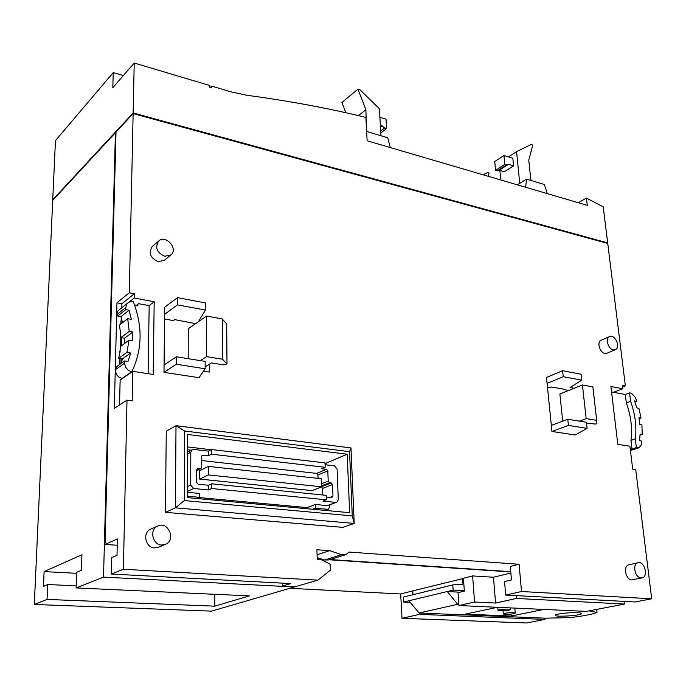 <?xml version="1.0" encoding="UTF-8"?>
<svg xmlns="http://www.w3.org/2000/svg" width="686" height="686" viewBox="0 0 686 686"><rect width="100%" height="100%" fill="white"/><g stroke="black" fill="none" stroke-linecap="round" stroke-linejoin="round"><path stroke-width="1.03" d="M321.665 486.811L321.391 478.725L208.381 466.394L208.398 474.926L321.665 486.811L312.181 490.61L199.695 479.085L199.695 470.639L208.381 466.394M325.164 467.295L211.485 454.175L211.468 449.544L325.01 462.904L325.164 467.295L321.768 468.727L326.51 469.267L327.822 470.862L328.191 481.083L329.503 482.687L331.235 482.875L332.547 484.47L332.984 496.218L331.775 497.564L326.219 497.016M211.571 483.793L326.159 495.335L326.313 499.802L211.588 488.518L211.571 483.793L208.433 485.251L198.16 484.23L196.711 482.507L196.728 469.97L197.405 468.718L200.921 468.624L201.59 467.372L201.59 456.516L202.241 455.298L208.364 455.744L211.485 454.175M321.494 486.88L322.609 488.423L332.547 484.47M208.398 474.926L199.695 479.085M322.832 495L322.609 488.423M318.055 478.365L317.944 474.969L316.649 473.391L201.59 460.538M639.12 418.717L641.033 418.048L638.958 417.697L639.815 424.514L641.899 424.857L642.225 434.401L640.055 435.121M641.033 418.048L638.915 408.299L636.797 407.921L634.576 400.924L636.762 401.319L635.322 397.434L631.472 393.267L629.542 392.881L630.597 401.319L626.335 402.879C630.974 415.759 632.518 428.253 630.966 440.369L635.287 438.929L636.368 447.589L639.249 447.675L641.29 444.725L641.787 441.064L639.584 440.729L640.098 434.058L642.225 434.401M222.247 318.939L206.52 316.057L206.589 356.634L222.504 359.232L222.247 318.939L226.689 324.015L226.997 363.906L223.327 364.849L211.408 362.937L205.157 366.856M586.53 423.176L595.559 424.059L596.871 423.596L596.691 420.355L592.875 386.913L582.431 384.992L586.17 418.632L596.691 420.355M325.07 464.756L334.502 465.854L337.1 469.035L338.292 499.682L336.929 502.212L335.891 502.384L322.883 501.114L326.313 499.802M208.433 485.251L208.441 489.958L193.615 488.509L190.708 485.062L190.802 452.185L192.089 449.759L193.692 449.424L208.355 451.131L211.468 449.544M211.588 488.518L208.441 489.958M187.329 492.282L199.523 493.448L199.523 497.341L187.312 496.201M196.916 498.516L199.523 497.341M324.521 510.35L327.394 509.286L315.397 508.163L315.277 504.484L327.265 505.625L335.891 502.384M327.394 509.286L328.414 509.123L329.795 506.594L329.726 504.922M336.749 502.289L327.265 505.625M199.086 497.539L307.079 507.614L315.277 504.484M307.079 507.614L307.114 508.738M315.397 508.163L312.55 509.244M187.492 449.767L191.24 450.205M208.364 455.744L208.355 451.131M125.812 307.491L125.761 309.652L129.088 310.244L131.395 319.359L127.69 318.707L119.51 325.044L121.01 337.581L129.234 331.381L132.861 331.998L132.69 340.762L129.045 340.162L120.805 346.267L118.704 358.358L126.953 352.381L130.7 352.981L127.99 361.471L124.62 360.947L124.569 363.177L125.495 367.104L128.222 370.286L131.823 371.761C142.345 349.586 142.817 326.21 133.238 301.634L129.68 301.874L127.87 302.929L126.884 304.027L125.812 307.491L116.44 314.934L117.64 315.148M129.234 331.381L127.69 318.707M126.953 352.381L129.045 340.162M635.287 438.929C636.822 426.778 635.253 414.241 630.597 401.319M222.504 359.232L226.997 363.906M206.589 356.634L200.346 360.63M188.17 358.675L188.281 328.74L206.52 316.057M586.17 418.632L579.353 421.135M562.717 421.135L559.879 393.961L582.431 384.992M129.088 310.244L120.916 316.675L117.718 316.014L117.675 313.956M125.761 309.652L117.718 316.014M132.861 331.998L124.612 338.172L121.01 337.581M131.746 371.752L122.151 378.372L119.03 377.189L116.56 374.796L115.059 369.934L116.311 369.042L116.466 366.761L124.62 360.947M130.7 352.981L122.417 358.941L118.704 358.358M118.781 310.183L117.503 311.513L116.44 314.934M636.762 401.319L634.953 401.979M327.728 510.65L327.676 509.398M326.09 464.876L326.03 463.222L347.193 454.218L349.646 512.682L187.312 497.624L187.552 434.47L347.193 454.218M187.501 446.938L211.134 449.716M325.018 463.101L326.03 463.222M568.102 390.694L564.286 389.288L551.527 387.007L549.863 387.684L547.479 387.264M195.639 323.62L174.69 319.625L173.369 320.585L164.563 319.016M128.908 374.041L131.823 371.761M629.542 392.881L625.298 394.467L626.335 402.879M630.966 440.369L632.029 449.004L630.202 448.73M636.368 447.589L632.029 449.004M120.916 316.675L122.545 322.686M124.612 338.172L124.612 343.446M122.417 358.941L121.113 363.451M625.298 394.467L611.552 391.963M134.525 304.961L137.92 305.579L137.946 304.164L138.581 303.666L149.171 305.604L148.125 373.664M184.328 500.574L184.645 431.005L176.002 425.68L175.419 507.829L184.328 500.574L352.278 515.889L354.216 523.427L350.975 447.949L349.543 451.654L352.278 515.889M349.543 451.654L184.645 431.005M177.442 304.858L177.494 297.63L164.691 307.234L164.614 314.342L177.442 304.858L205.423 310.063L199.06 320.559L199.84 320.705M551.33 425.371L567.759 419.266L586.427 422.276L587.113 428.373L568.411 425.431L551.938 431.46L547.085 383.38L563.257 376.708L581.745 380.155L570.023 387.521L574.199 388.267M203.528 371.143L209.299 372.044L209.281 364.266M164.074 364.995L176.388 356.78L176.336 364.249L163.988 372.352L164.614 314.342M163.988 372.352L199.034 377.694L205.157 368.785L205.148 361.402L176.388 356.78M122.039 320.602L121.979 323.132M121.636 337.684L121.448 345.787M121.148 358.744L121.036 363.503M123.36 75.554L113.241 72.613L112.821 87.705L134.216 63.026L209.83 85.544L209.83 87.362L211.7 87.911L211.691 86.102L210.302 87.499M321.725 559.879L317.241 559.579L316.923 549.76L329.649 550.678L341.637 554.665L345.89 554.605L348.96 552.058L519.105 564.269L521.506 591.512L651.7 598.792L635.716 469.541L632.706 469.13L629.894 446.2L617.82 444.382L610.909 386.527L622.837 388.739L622.416 385.352L625.366 385.909L607.745 243.427L133.135 113.593L116.003 132.072L105.018 544.435L117.392 538.922L117.006 555.343L111.715 557.572L111.312 574.028L123.386 569.251L317.91 580.124L330.352 570.229L330.137 564.192L321.725 559.879M380.378 125.392L382.102 125.915L384.614 127.965L380.696 130.966M380.807 132.947L386.561 128.548L386.012 119.167L379.915 117.289M384.614 127.965L386.561 128.548M497.247 170.831L495.558 170.325L504.81 164.391L503.97 155.508L512.836 158.234L513.574 165.849L508.506 164.314L506.508 164.906L497.247 170.831L499.245 170.231L504.296 171.74L513.574 165.849M506.508 164.906L504.81 164.391M136.471 305.321L137.946 304.164M164.794 256.29L170.994 254.858C178.626 248.735 165.6 234.183 158.629 241.095C154.796 247.569 156.854 252.628 164.794 256.29M547.085 383.38L546.493 377.463L562.623 370.714L563.257 376.708M562.623 370.714L581.085 374.222L581.745 380.155M568.411 425.431L567.759 419.266M551.938 431.46L575.125 434.993L587.113 428.373M165.455 512.339L342.794 527.354L354.216 523.427L175.419 507.829L165.455 512.339L166.261 431.237L176.002 425.68L350.975 447.949M177.494 297.63L205.414 302.929L205.423 310.063M203.905 370.603L203.905 371.203M205.157 368.785L176.336 364.249M161.656 545.018L165.883 544.187C176.594 539.368 167.581 520.34 157.377 526.222C149.222 529.944 152.584 544.881 161.656 545.018M613.335 349.869L615.505 349.646C621.113 347.365 614.759 333.705 609.468 336.646C605.035 338.387 608.165 349.114 613.335 349.869M641.033 577.938L642.233 577.826C648.819 576.377 644.24 560.539 637.894 562.76C632.089 563.986 634.944 577.921 641.033 577.938M120.736 324.092L121.336 318.081M120.556 331.604L120.067 352.098M119.921 358.546L119.776 364.403M134.336 293.728L121.928 303.718L116.954 302.809L129.302 292.785L134.336 293.728L134.259 298.024L129.182 302.072M121.928 303.718L121.834 307.74M519.105 564.269L510.333 566.473L511.49 579.936L504.544 581.582L505.668 595.062L521.506 591.512M622.837 388.739L613.456 392.306M341.637 554.665L324.529 560.016L328.74 559.939L345.109 554.845M324.529 560.016L317.181 557.607M380.962 135.734L379.435 108.774L359.953 89.772L357.955 89.129L341.92 102.488L345.847 112.744M382.102 125.915L380.473 127.167M503.97 155.508L494.743 161.502L495.558 170.325M508.506 164.314L499.245 170.231M531.333 180.59L530.741 179.372L528.777 160.181L532.799 144.995L531.153 144.472L516.592 151.64L519.722 183.342L517.313 184.817M488.175 176.276L489.084 173.095L487.463 172.615L483.107 174.784M134.259 298.024L154.196 301.729L149.171 305.604M154.196 301.729L153.192 374.427L132.801 371.358L132.209 400.83L127.004 400.127L114.313 408.384L115.231 371.761M119.553 404.98L120.136 380.087L132.801 371.358M317.086 554.717L329.649 550.678M170.66 255.123L164.408 260.243L158.243 261.683C150.354 258.073 148.322 253.057 152.146 246.626L152.446 246.36M164.76 544.641L158.775 547.085L154.564 547.917C145.561 547.797 142.251 532.996 150.363 529.3L151.426 528.829M615.248 349.757L607.041 353.179L604.863 353.401C599.71 352.664 596.623 342.014 601.047 340.273L601.305 340.162M641.83 577.904L631.789 579.91C625.709 579.893 622.905 566.07 628.702 564.835L629.096 564.75M317.91 580.124L295.169 586.753L282.375 586.093L290.778 583.597L111.312 574.028M115.282 369.78L116.654 314.968M116.697 313.236L116.954 302.809M651.7 598.792L635.236 601.974L505.668 595.062M622.614 386.955L625.366 385.909M113.241 72.613L55.446 140.596L52.745 199.763L133.144 112.95L607.685 242.904L603.217 206.795L586.419 198.134L587.276 205.346L367.121 140.767L365.904 117.409C328.603 108.294 289.003 100.928 247.089 95.311L230.839 91.804L211.691 86.102M510.778 571.67L330.035 559.536M321.288 558.953L317.215 558.678M282.375 586.093L282.306 583.143M117.246 545.259L105.018 544.435M578.298 202.713L586.419 198.134M357.955 89.129L365.878 109.717L358.495 115.642M365.878 109.717L366.598 130.709M508.472 156.888L516.592 151.64M129.302 292.785L133.135 113.593M123.386 569.251L127.004 400.127M134.216 63.026L133.144 112.95M607.685 242.904L607.05 243.23M606.896 243.196L133.521 113.696M366.967 130.426L366.616 131.086M499.88 170.42L500.763 179.964M76.661 573.316L44.11 571.601L81.934 554.734L81.42 570.323L76.695 572.313L76.163 587.919L249.378 595.894L214.812 606.158L214.761 594.299M76.232 585.853L47.686 584.515L43.475 586.29L44.11 571.601M366.633 131.463L387.744 137.757L390.317 147.567M525.673 187.269L526.539 179.157L544.35 184.474L547.299 193.615M519.722 183.342L526.539 179.157M214.812 606.158L47.06 599.418L47.686 584.515M474.575 602.025L458.934 605.532L458.025 592.627L464.353 591.126L463.419 578.229L472.62 575.923L474.575 602.025L495.566 603.045L493.483 577.243L472.62 575.923M458.934 605.532L586.436 611.398L624.517 604.04L624.209 601.382M419.429 613.027L419.506 614.364L402.005 618.292L400.667 593.956L289.818 588.314M402.005 618.292L526.522 622.974L545.001 619.407L419.506 614.364M545.001 619.407L544.881 618.155M115.985 132.835L115.428 132.69L52.719 200.346L34.3 604.469L47.06 599.418M115.428 132.69L103.509 577.106L76.163 587.919M103.509 577.106L294.405 586.976L211.554 611.132L34.3 604.469M516.301 595.628L516.541 598.458L624.517 604.04M516.541 598.458L495.566 603.045M412.766 591.066L412.286 591.04L412.509 594.839M412.286 591.04L400.667 593.956M317.224 558.97L322.42 559.322M329.263 559.776L510.804 571.935M510.89 572.99L493.483 577.243M419.052 613.01L457.691 604.289L447.263 591.521L408.959 600.756L419.052 613.01L545.276 618.172L569.766 617.649C582.86 616.139 591.941 614.416 597.026 612.452L596.691 609.417M577.458 612.684C569.792 612.264 554.965 613.996 555.283 615.265C554.348 617.323 581.814 615.565 581.599 613.576C581.608 613.121 580.227 612.821 577.458 612.684M497.359 607.299L465.374 614.142L511.216 616.037L543.775 609.434M589.051 610.892L597.026 612.452M457.691 604.289L458.848 604.349M511.053 614.081L511.216 616.037M464.319 590.706L453.154 590.097L447.263 591.521L459.826 592.198M412.981 594.728L412.758 590.852L463.436 578.478M453.154 590.097L452.794 584.909L403.299 597.112L403.574 602.059L408.959 600.756M410.279 602.368L403.574 602.059M508.052 609.108C502.821 609.099 499.468 609.494 497.993 610.291C497.547 611.303 510.315 610.557 510.204 609.58L508.052 609.108M452.794 584.909L462.793 584.198L462.373 578.409M513.137 612.701C508.017 612.701 504.742 613.078 503.292 613.85C502.864 614.81 515.34 614.081 515.22 613.147L513.137 612.701M331.235 482.875L321.665 486.7M329.503 482.687L321.631 485.842M196.728 470.459L200.158 468.778M196.951 469.164L198.177 468.564M328.191 481.083L321.562 483.759M332.984 496.218L329.949 497.384M317.944 474.969L327.822 470.862M326.51 469.267L316.649 473.391M201.778 455.761L203.022 455.135M193.615 488.509L187.338 491.459M187.355 486.657L190.708 485.062M190.802 452.185L187.475 453.918M116.311 369.042L124.569 363.177M630.391 450.23L637.834 447.812M196.728 470.682L200.784 468.684M324.984 510.393L328.182 509.209M187.484 452.168L192.089 449.759M127.87 302.929L118.489 310.415M639 447.752L630.425 450.539M158.629 241.095L152.146 246.626M157.377 526.222L150.363 529.3M609.468 336.646L601.047 340.273M637.894 562.76L628.702 564.835M510.195 609.528L510.058 607.882M497.993 610.291L497.753 607.316M515.22 613.095L514.792 608.105M503.292 613.85L503.035 610.754"/></g></svg>
